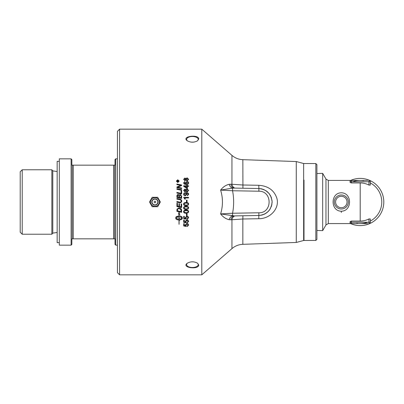 <?xml version="1.0" encoding="UTF-8"?>
<svg xmlns="http://www.w3.org/2000/svg" width="404" height="404" viewBox="0 0 404 404"><rect width="100%" height="100%" fill="white"/><g stroke="black" fill="none" stroke-linecap="round" stroke-linejoin="round"><path stroke-width="0.61" d="M341.319 212.494L341.319 211.196C330.371 211.186 330.366 192.819 341.319 192.804C352.273 192.814 352.253 211.191 341.319 211.196M177.265 181.447L177.679 181.487L177.472 180.881L177.265 181.447L177.679 181.447M177.917 181.447L178.538 181.447L178.538 181.744L177.023 181.744L177.028 181.022L177.452 180.608L177.876 180.997L178.538 180.522L177.917 181.371L178.538 181.487M178.048 180.8L178.538 180.482L178.538 180.846M177.023 181.744L177.028 180.982L177.452 180.568L177.876 180.957M178.922 181.123L177.775 182.26L176.634 181.123L177.775 182.224L178.922 181.123L177.775 180.027L176.634 181.123M176.351 181.164L177.775 179.81L179.199 181.164M177.775 182.492L176.351 181.123L177.775 179.765L179.199 181.123L177.775 182.492M184.118 190.441L184.865 191.249L185.653 190.436L184.901 189.658L184.118 190.441L184.865 191.228L185.653 190.436M186.148 190.456L187.128 191.44L188.133 190.436L187.153 189.461L186.148 190.456L187.128 191.42L188.133 190.436M185.885 189.784L187.143 188.85L188.628 190.441L187.128 192.036L185.885 191.107L184.886 191.839L183.623 190.451L184.901 189.072L185.885 189.784L187.143 188.875L188.628 190.461M183.623 190.451L184.901 189.047L185.885 189.764M186.35 194.223L185.249 193.274L184.123 194.208L185.3 195.193L186.35 194.223L185.3 195.193M185.3 195.208L184.123 194.208M183.623 194.294C183.573 193.243 184.365 192.688 185.992 192.627C187.774 192.657 188.653 193.238 188.628 194.369M186.239 193.223L186.885 194.385L185.279 195.814C184.229 195.738 183.679 195.228 183.623 194.279C183.573 193.223 184.365 192.668 185.992 192.612C187.774 192.637 188.653 193.218 188.628 194.354L187.411 195.723A73.422 0.596 -95.1 0 0 187.355 195.147L188.133 194.354C188.092 193.612 187.501 193.233 186.355 193.203L186.885 194.369M188.133 194.354L187.355 195.147M186.466 200.111L187.072 200.111L187.072 201.965L186.466 201.965L186.466 200.111L187.072 200.111M184.471 204.767L186.128 205.081C187.602 205.03 188.274 204.702 188.133 204.101L188.133 204.101C188.269 203.5 187.602 203.172 186.128 203.121C184.653 203.172 183.982 203.5 184.123 204.106L184.471 204.767M188.133 204.101C188.269 203.5 187.602 203.177 186.128 203.126C184.653 203.172 183.982 203.5 184.123 204.106M188.628 204.101L188.123 205.212L186.128 205.692C184.456 205.692 183.623 205.161 183.623 204.096C183.588 203.055 184.426 202.52 186.128 202.505C187.789 202.505 188.623 203.035 188.628 204.101L188.123 205.207L186.128 205.697C184.456 205.697 183.623 205.166 183.623 204.101M184.471 208.565L186.128 208.878C187.602 208.828 188.274 208.499 188.133 207.903C188.269 207.303 187.602 206.979 186.128 206.929C184.653 206.969 183.982 207.292 184.123 207.898L184.471 208.565M184.123 207.909C183.982 207.303 184.653 206.979 186.128 206.929L186.128 206.929C187.602 206.969 188.269 207.292 188.133 207.888L188.133 207.903M188.628 207.888L188.123 208.999L186.128 209.479C184.456 209.479 183.623 208.949 183.623 207.888M188.123 209.009L186.128 209.494C184.456 209.494 183.623 208.964 183.623 207.903C183.588 206.858 184.426 206.328 186.128 206.308C187.789 206.308 188.623 206.838 188.628 207.903L188.123 208.999M184.471 212.347L186.128 212.656C187.602 212.605 188.274 212.282 188.133 211.686C188.269 211.09 187.602 210.772 186.128 210.716C184.653 210.752 183.982 211.075 184.123 211.676L184.471 212.347M184.123 211.696C183.982 211.09 184.653 210.767 186.128 210.716L186.128 210.716C187.602 210.752 188.269 211.075 188.133 211.666L188.133 211.686M188.628 211.666L188.123 212.767L186.128 213.246C184.456 213.246 183.623 212.721 183.623 211.666M188.123 212.787L186.128 213.267C184.456 213.267 183.623 212.741 183.623 211.686C183.588 210.646 184.426 210.12 186.128 210.1C187.789 210.1 188.623 210.63 188.628 211.686L188.123 212.767M188.628 217.67L187.259 219.205A73.195 1.409 -94.6 0 1 187.209 218.62L188.133 217.706L186.936 216.685L185.82 217.711L186.3 218.579A73.972 2.252 97.4 0 1 186.224 219.099A2127.711 485.224 -169.1 0 1 183.709 218.64M186.224 219.099L186.224 219.13A2124.04 484.361 -169 0 1 183.709 218.67L183.709 216.286L184.285 216.286L184.285 218.2L185.598 218.458L185.29 217.524M188.133 217.706L186.936 216.66L185.82 217.711M187.259 219.205L187.259 219.236A73.326 1.409 -94.6 0 1 187.209 218.62M185.598 218.458L185.29 217.554L186.88 216.059L188.032 216.443L188.628 217.7L187.259 219.236M186.3 218.579A74.104 2.252 97.3 0 1 186.224 219.13M188.628 224.993L187.259 226.482A73.195 2.015 -94.5 0 1 187.214 225.932L188.133 225.038L186.936 224.053L185.82 225.048L186.3 225.892A73.972 3.227 97.1 0 1 186.224 226.381A2127.711 694.86 -168.7 0 1 183.709 225.932M186.224 226.381L186.224 226.427A2124.04 693.617 -168.7 0 1 183.709 225.977L183.709 223.665L184.285 223.665L184.285 225.523L185.598 225.77L185.29 224.851M188.133 225.038L186.936 224.013L185.82 225.048M187.259 226.482L187.259 226.528A73.326 2.015 -94.5 0 1 187.209 225.932M185.598 225.77L185.29 224.897L186.88 223.442L188.032 223.811L188.628 225.038L187.259 226.528M186.3 225.892A74.104 3.227 97.1 0 1 186.224 226.427M176.917 188.744A1745.598 300.223 12 0 1 181.638 189.713L181.638 190.314A1742.634 285.158 -168 0 0 176.917 189.34L176.917 188.719A1742.634 299.687 12 0 1 181.638 189.693M177.457 196.93L177.457 196.94A1708.976 112.868 11.9 0 1 178.937 197.248L178.937 196.238L178.078 194.905L177.457 195.879L177.457 196.93A1706.082 112.671 12 0 1 178.937 197.243M179.472 197.359L179.472 197.354A1767.202 106.434 11.7 0 1 181.103 197.697L181.073 195.98L180.149 195.066L179.472 196.102L179.472 197.354A1764.197 106.247 11.7 0 1 181.103 197.687M176.917 195.955L176.952 195.344L178.043 194.334L179.179 195.203L180.144 194.44L181.638 196.107M181.638 196.097L181.638 198.43A1742.634 95.162 -168.2 0 0 176.917 197.445L176.952 195.334L178.043 194.319L179.179 195.188L180.144 194.425L181.638 196.097M181.638 207.575A1745.598 119.544 -168.2 0 1 176.917 206.596L176.917 203.177L177.457 203.288L177.457 206.085A1720.03 98 11.9 0 0 178.927 206.393L178.927 203.651L179.462 203.762L179.462 206.505A1750.784 110.06 11.8 0 0 181.103 206.848L181.103 203.863L181.638 203.975L181.638 207.585A1742.634 119.332 -168.2 0 1 176.917 206.601M177.457 210.822A1738.937 215.039 11.9 0 0 181.103 211.58L181.007 209.944L180.457 209.115L178.821 208.575L177.528 209.272L177.457 210.822L177.457 209.994M181.103 211.58L181.103 210.838M181.103 210.822L180.841 209.524M180.841 209.509L178.821 208.565L177.528 209.287M177.528 209.272L177.457 209.979M181.638 212.312A1742.634 230.129 -168.1 0 1 176.917 211.337L176.992 209.146L178.846 207.939C180.421 208.111 181.325 208.747 181.563 209.853L181.638 212.312A1745.598 230.538 -168.1 0 1 176.917 211.317M175.785 218.382L175.826 217.251L176.397 216.564L178.997 215.893L178.997 214.292L178.427 214.085L179.053 212.06L179.82 214.585L179.103 214.327L179.103 215.893L180.568 216.074L181.967 216.776L182.275 218.64L180.881 219.7L180.881 218.822L182.184 217.933L180.123 216.872L179.103 216.781L179.103 219.029L178.997 216.781L176.351 217.483L175.922 217.933L176.896 218.7L178.922 219.094L179.477 219.079L179.477 218.635L180.649 219.332L179.477 220.402L179.477 219.963L176.513 219.387L175.785 218.382M175.785 218.352L175.831 218.655M175.831 218.62L175.972 218.912M175.972 218.882L176.205 219.16M176.205 219.13L176.513 219.387M176.513 219.352L176.896 219.579M176.896 219.549L177.346 219.741M177.346 219.71L177.841 219.862M177.841 219.827L178.371 219.938M178.371 219.907L178.922 219.973M179.477 219.928L178.922 219.943M179.477 220.367L180.649 219.296M178.997 218.998L179.103 216.756L181.037 217.084L182.184 217.933M180.881 219.67L181.295 219.539M181.295 219.508L181.648 219.347M181.648 219.316L181.936 219.13M182.315 218.352L182.315 217.468M176.094 217.675L176.351 217.483M176.351 217.453L176.679 217.281M176.679 217.256L177.063 217.115M177.063 217.084L177.502 216.973M177.502 216.948L177.977 216.872M177.977 216.842L178.477 216.807M178.477 216.781L178.997 216.781M178.437 214.064L178.997 214.292M179.103 215.867L179.103 214.307L179.805 214.554M179.103 224.265L178.997 220.044L178.997 224.265M179.103 220.044L179.103 224.306M181.568 202L180.346 202.838L179.492 202.707A1757.526 10.347 -168.3 0 1 176.917 202.172L176.917 201.535A1752.098 3.798 11.8 0 1 179.144 202A1749.123 3.793 11.8 0 1 179.82 202.141L180.795 202.081L181.194 201.162C181.285 200.409 180.724 199.914 179.517 199.677A1737.846 60.6 -168.2 0 0 176.917 199.132L176.917 198.5A1738.649 74.998 11.8 0 1 179.689 199.081C181.017 199.308 181.694 199.995 181.719 201.131L181.568 202L180.346 202.838L179.492 202.707A1754.542 10.327 -168.2 0 1 176.917 202.172M176.917 198.505A1741.604 75.129 11.8 0 1 179.689 199.086C181.017 199.313 181.694 199.995 181.719 201.131M180.891 202L181.194 201.162M176.917 201.535A1749.123 3.793 11.8 0 1 179.144 202M181.103 190.92L181.638 191.026L181.638 194.046A1742.634 197.829 -168.1 0 0 176.917 193.067L176.917 192.44A1741.018 213.559 11.9 0 1 181.103 193.309L181.103 190.9L181.638 191.006M176.917 192.456A1743.977 213.938 11.9 0 1 181.103 193.324L181.103 193.309M176.917 184.663L176.917 184.032A1767.278 415.63 12.1 0 1 181.638 184.982L181.638 185.598A486.623 97.611 156.7 0 0 178.911 186.719L177.553 187.219L178.76 187.446A1767.293 339.567 11.9 0 1 181.638 188.027M176.917 184.067A1770.288 416.367 12 0 1 181.638 185.017M176.917 187.012A451.248 87.375 -24.1 0 1 178.689 186.254L180.921 185.436L179.689 185.189A1759.536 404.263 -167.9 0 0 176.917 184.628M176.917 187.668L176.917 186.986A450.677 87.239 -24.2 0 1 178.689 186.224L180.921 185.406M177.553 187.219L178.76 187.416A1764.288 338.961 11.9 0 1 181.638 188.001L181.638 188.607A1742.634 325.038 -168 0 0 176.917 187.638M188.628 221.357L187.259 222.872A73.195 1.712 -94.6 0 1 187.214 222.306L188.133 221.397L186.936 220.397L185.82 221.407L186.3 222.266A74.104 2.742 97.2 0 1 186.224 222.806A2124.04 589.795 -168.9 0 1 183.709 222.352L183.709 219.998L184.285 219.998L184.285 221.887L185.598 222.144L185.29 221.251L186.88 219.776L188.032 220.155L188.628 221.392L187.259 222.912A73.326 1.712 -94.5 0 1 187.209 222.306M185.598 222.144L185.29 221.215M186.294 222.261A73.972 2.742 97.3 0 1 186.224 222.766A2127.711 590.85 -168.9 0 1 183.709 222.311M188.133 221.397L186.936 220.362L185.82 221.407M187.072 215.559L186.466 215.559M187.072 213.761L187.072 215.584L186.466 215.584L186.466 213.761L187.072 213.761M183.623 197.359L188.547 197.359L188.547 197.95L184.714 197.95L185.436 199.157L184.855 199.152L183.623 197.354L188.547 197.354M184.714 197.96L185.436 199.152M186.82 187.89L186.82 186.385L184.608 186.385L186.82 187.916L184.608 186.385M183.643 185.83L186.82 185.83L186.82 185.153L187.37 185.153L187.37 185.83L188.547 185.83M186.82 185.184L187.37 185.184M187.37 185.8L188.547 185.8L188.547 186.385L187.37 186.385L187.37 188.466L186.82 188.466L183.643 186.279L183.643 185.8L186.82 185.8M185.896 182.967L186.956 183.941L188.133 182.946L186.991 182.047L185.896 182.967L186.956 183.911L188.133 182.946M183.623 182.911L184.845 181.573A73.175 1.646 85.5 0 1 184.891 182.108M185.365 182.881L186.956 181.492C187.996 181.558 188.552 182.047 188.628 182.967M184.118 182.911L184.28 183.436L186.022 184.032L185.365 182.845L186.956 181.452C187.996 181.517 188.552 182.012 188.628 182.931C188.683 183.966 187.89 184.517 186.249 184.578L184.184 184.067L183.623 182.876L184.845 181.537A73.311 1.646 85.5 0 1 184.896 182.108L184.376 182.33L184.28 183.401L186.022 184.002M184.118 179.351L184.865 180.149L185.653 179.346L184.901 178.598L184.118 179.351L184.865 180.108L185.653 179.346M186.148 179.366L187.128 180.336L188.133 179.346L187.153 178.406L186.148 179.366L187.128 180.295L188.133 179.346M183.623 179.401L184.901 178.058L185.885 178.74L187.143 177.866L188.628 179.391M187.128 180.891L185.885 179.997L184.886 180.699L183.623 179.361L184.901 178.012L185.885 178.699L187.143 177.821L188.628 179.351L187.128 180.891M201.793 129.174L201.793 274.826L119.594 274.826L119.594 129.174L201.793 129.174L231.947 155.383L231.947 184.259A1175.882 461.383 159.3 0 0 230.886 184.214L229.149 184.3C225.811 185.088 222.968 187.017 220.609 190.087C223.053 198.026 223.053 205.969 220.609 213.913C222.968 216.983 225.811 218.912 229.149 219.7A5.393 3.793 100.7 0 1 232.578 215.887L232.568 213.246L220.609 213.913L234.33 215.913A5.393 3.676 -91 0 0 230.886 219.786A1175.882 461.383 20.7 0 0 231.947 219.741A5.393 3.681 89 0 1 235.396 215.893L258.878 215.483C266.887 214.519 271.306 210.024 272.129 202C271.306 193.976 266.887 189.481 258.878 188.517L261.509 188.819L264.07 189.653M198.763 138.931L197.526 140.809C194.127 142.627 190.723 142.627 187.325 140.809C180.911 136.289 198.672 134.062 198.763 138.931M198.763 265.069C198.672 269.938 180.911 267.711 187.325 263.191C190.723 261.373 194.127 261.373 197.526 263.191L198.763 265.069M191.309 142.137L193.536 142.137M193.536 261.863L191.309 261.863M316.908 230.457L322.68 230.633L322.68 173.367L316.908 173.543M367.706 222.23A21.579 21.579 0 0 1 360.196 223.579L350.081 223.579L350.081 222.23A1.348 1.348 0 0 0 351.435 223.579L367.706 223.579M351.435 223.579L351.066 223.528L351.435 223.579A1.348 1.348 0 0 1 350.081 222.23L350.081 221.72L351.435 221.059L360.196 221.059A19.059 19.059 0 0 0 368.963 218.928L370.311 218.928L370.311 222.23A1.348 1.348 0 0 1 368.963 223.579L368.963 222.23L351.435 222.23L351.43 223.579A1.348 1.348 0 0 1 350.081 222.23L351.435 222.23L351.435 221.059M350.081 222.781L350.081 223.144M350.233 221.432L350.081 221.72M367.706 180.421L328.311 180.421L328.311 223.579L325.972 224.927L322.68 230.633M350.081 180.421L350.081 181.77A1.348 1.348 0 0 1 351.435 180.421L351.435 181.77L368.963 181.77L368.963 180.421A1.348 1.348 0 0 1 370.311 181.77L370.311 185.072L368.963 185.072A19.059 19.059 0 0 0 360.196 182.941L351.435 182.941L350.233 182.568M350.712 180.628A1.348 1.348 0 0 0 350.329 180.997L350.712 180.628M350.081 182.28L350.081 181.77A1.348 1.348 0 0 1 351.435 180.421L360.196 180.421A21.579 21.579 0 0 1 363.635 180.699M360.171 180.421L360.171 180.421A21.579 21.579 0 0 0 352.687 181.77M370.311 221.059A21.579 21.579 0 0 0 370.311 182.941M357.904 223.457A21.579 21.579 0 0 1 356.762 223.301M350.637 180.421A23.604 23.604 0 0 1 383.29 197.112A23.604 23.604 0 0 1 350.637 223.579M152.207 206.722L149.48 202L152.207 197.278L157.656 197.278L160.383 202L157.656 206.722L152.207 206.722M150.611 202A4.318 4.318 0 0 0 154.934 206.318A4.318 4.318 0 0 0 159.252 202A4.318 4.318 0 0 0 154.934 197.682A4.318 4.318 0 0 0 150.611 202M154.121 202A0.808 0.808 0 0 0 155.338 202.702A0.808 0.808 0 0 0 155.338 201.298A0.808 0.808 0 0 0 154.121 202M154.934 206.383A4.383 4.383 0 0 1 150.551 202A4.383 4.383 0 0 1 154.934 197.617A4.383 4.383 0 0 1 159.312 202A4.383 4.383 0 0 1 154.934 206.383M197.334 263.06A5.797 2.899 0 0 1 198.223 264.605A5.797 2.899 0 0 1 192.425 267.504A5.797 2.899 0 0 1 186.623 264.605A5.797 2.899 0 0 1 187.517 263.06M187.517 140.94A5.797 2.899 180 0 1 186.623 139.395A5.797 2.899 180 0 1 192.425 136.496A5.797 2.899 180 0 1 198.223 139.395A5.797 2.899 180 0 1 197.334 140.94M229.149 219.7L230.886 219.786M315.827 240.436L315.827 163.564L316.908 164.64L316.908 239.36L315.827 240.436L303.651 240.481L303.651 163.519L296.273 161.539L296.273 242.461L242.839 244.324C238.719 244.511 235.088 245.94 231.947 248.617L231.947 219.741L242.839 218.993L242.935 215.761M242.839 244.324L242.839 218.993L258.787 218.721C270.438 218.796 279.75 208.247 276.866 198.288C274.225 190.319 268.195 185.981 258.787 185.279L258.878 188.517L234.33 188.087L258.878 188.517L258.878 191.213C272.508 190.915 272.508 213.085 258.878 212.787L232.568 213.246C234.002 205.747 234.002 198.253 232.563 190.754L220.609 190.087L232.578 188.113A5.393 3.793 79.3 0 1 229.149 184.3M119.594 129.174L117.438 131.33L117.438 272.67L119.594 274.826M258.787 218.721L258.878 212.787M265.605 190.446L267.807 192.107M268.736 193.056L271.241 197.177L272.124 201.621L271.518 206.02L269.559 209.918M269.412 210.12L267.014 212.575L264.933 213.928L268.175 211.539L270.165 209.019L271.927 204.318M264.595 214.105L261.868 215.095L258.878 215.483M258.787 185.279L242.839 185.007L231.947 184.259A5.393 3.681 -89 0 0 235.396 188.107M230.886 184.214A5.393 3.676 -89 0 0 234.33 188.087L232.578 188.113L232.568 190.754L258.878 191.213M59.312 161.337L57.156 161.337L57.156 242.663L59.312 242.663M71.114 158.843L59.312 158.843L59.312 245.157L71.114 245.157L71.114 158.843L71.851 159.585L71.851 165.16L73.27 165.16L73.27 238.84L72.19 238.84L72.19 165.16M22.225 169.766L20.2 171.786L20.2 232.214L22.225 234.234L22.225 169.766L51.858 169.766L51.858 234.234L22.225 234.234M115.751 245.157L115.009 244.415L115.009 238.84L114.675 238.84L114.675 165.16L115.009 165.16L115.009 159.585L115.751 158.843L115.751 245.157L117.438 245.157M114.675 238.84L113.595 238.84L113.595 165.16L114.675 165.16M72.19 238.84L71.851 238.84L71.851 244.415L71.114 245.157M113.595 165.16L73.27 165.16M73.27 238.84L113.595 238.84M368.963 218.928L368.963 222.23L370.311 222.23A1.348 1.348 0 0 1 368.963 223.579M368.963 180.421A1.348 1.348 0 0 1 370.311 181.77L368.963 181.77L368.963 185.072M350.081 181.77L351.435 181.77L351.435 182.941M360.196 221.059L360.196 182.941M341.319 209.009A7.009 7.009 0 0 0 348.329 202A7.009 7.009 0 0 0 341.319 194.991A7.009 7.009 0 0 0 334.305 202A7.009 7.009 0 0 0 341.319 209.009M347.026 202A5.707 5.707 0 0 1 341.319 207.707A5.707 5.707 0 0 1 335.608 202A5.707 5.707 0 0 1 341.319 196.293A5.707 5.707 0 0 1 347.026 202M328.311 180.421L325.972 179.073L325.972 224.927M152.061 202A2.873 2.873 0 0 1 154.934 199.127A2.873 2.873 0 0 1 157.802 202A2.873 2.873 0 0 1 154.934 204.873A2.873 2.873 0 0 1 152.061 202M154.934 198.889A3.111 3.111 0 0 0 151.823 202A3.111 3.111 0 0 0 154.934 205.111A3.111 3.111 0 0 0 158.04 202A3.111 3.111 0 0 0 154.934 198.889M242.935 188.239L242.839 159.676L296.273 161.539M304 240.436L304 180.053M57.156 171.543L52.778 170.857L52.778 233.143L57.156 232.457M350.712 223.372L350.329 223.003M351.066 180.472L351.435 180.421M350.081 223.579L328.311 223.579M325.972 179.073L322.68 173.367M231.947 248.617L201.793 274.826M303.651 163.519L315.827 163.564M303.651 240.481L296.273 242.461M265.605 190.451L269.246 193.662M270.513 195.592L272.038 200.45M231.947 155.383C235.088 158.06 238.719 159.489 242.839 159.676M115.751 158.843L117.438 158.843M52.778 170.857L51.858 169.766M52.778 233.143L51.858 234.234"/></g></svg>
